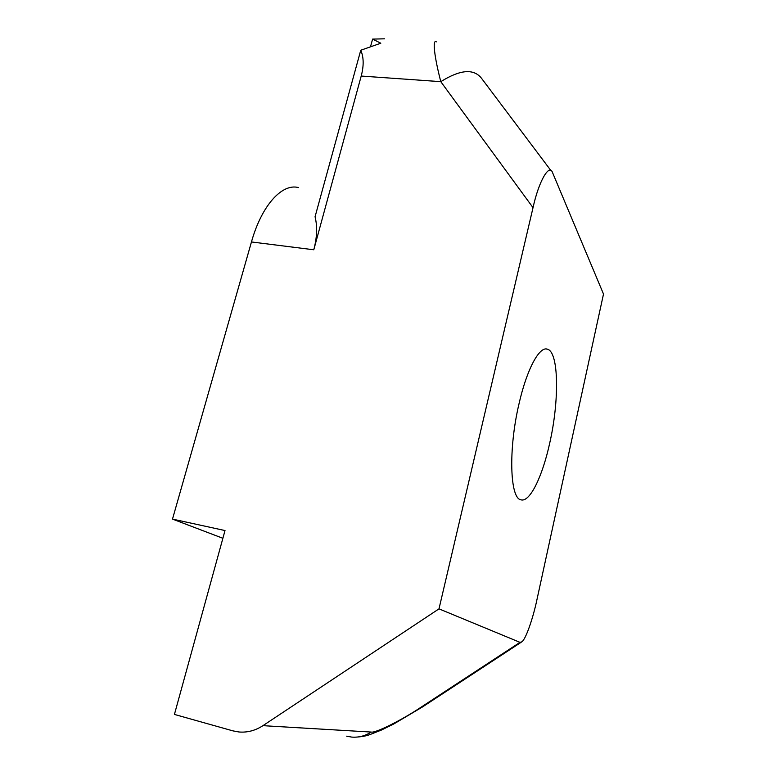 <?xml version="1.0" encoding="UTF-8"?>
<svg xmlns="http://www.w3.org/2000/svg" width="776" height="776" viewBox="0 0 776 776"><rect width="100%" height="100%" fill="white"/><g stroke="black" fill="none" stroke-linecap="round" stroke-linejoin="round"><path stroke-width="1.16" d="M518.96 404.044C526.788 369.269 539.427 346.028 547.39 349.171C558.895 351.994 559.418 400.688 549.738 443.018C542.472 476.415 529.862 502.596 520.987 499.831C509.948 498.725 508.241 449.43 518.96 404.044M222.887 538.282L172.495 519.096L225.011 530.551L174.425 714.424L232.858 730.856L238.94 731.981C247.369 732.689 255.362 730.585 262.928 725.667L371.209 732.059C375.264 733.388 402.249 719.847 421.087 707.178L519.988 642.353L438.993 608.859L262.928 725.667M519.988 642.353L521.802 641.859C525.788 639.434 533.16 617.9 537.031 599.256L603.505 294.065L552.658 172.873C549.398 162.844 538.767 181.225 533.025 207.667L438.993 608.859M533.025 207.667L440.797 81.664L361.209 76.048L313.785 249.775L251.453 241.957C261.687 205.281 282.105 183.155 298.411 187.559M172.495 519.096L251.453 241.957M551.106 170.817L481.683 78.512C473.971 68.404 460.343 69.452 440.797 81.664C434.531 57.56 432.135 38.771 436.364 41.846M361.209 76.048C363.944 65.766 363.798 57.162 360.753 50.246L380.812 43.213L372.596 39.101L384.44 38.819M360.753 50.246L315.066 216.737C317.481 226.524 317.054 237.534 313.785 249.775M370.715 46.007L372.596 39.101M521.21 642.256L422.794 706.742L421.087 707.178M346.659 736.172L351.683 737.084C358.609 737.646 365.118 735.978 371.209 732.059M547.39 349.171L546.013 348.967M422.367 707.023L393.839 723.94L381.249 730.129L370.191 734.474C366.369 735.997 361.17 736.899 354.593 737.2"/></g></svg>
